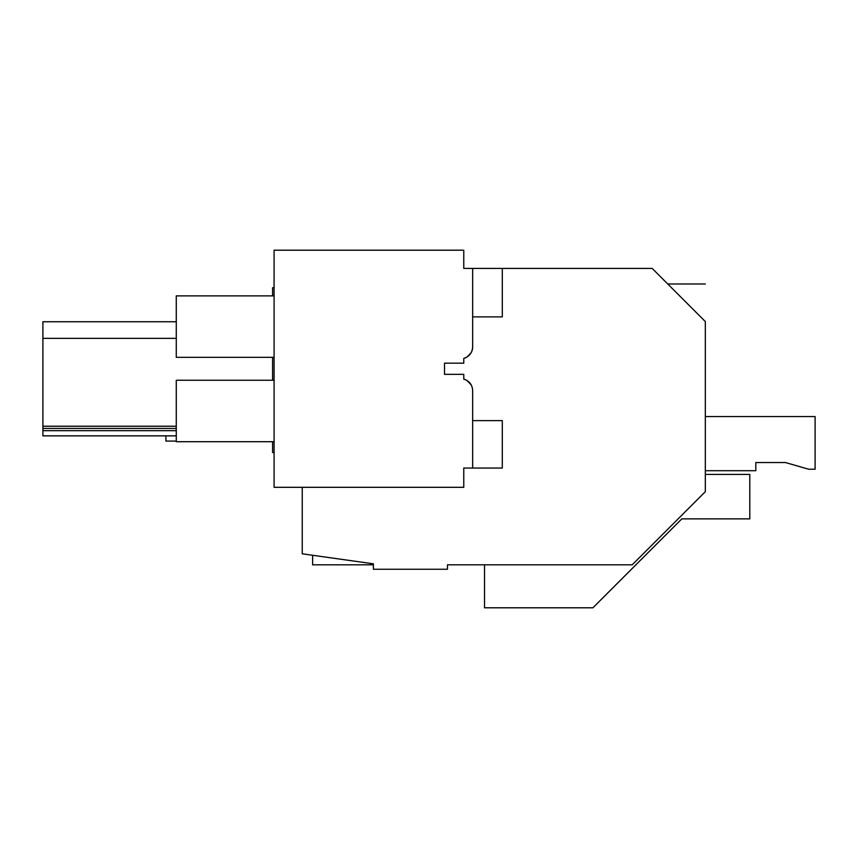 <?xml version="1.0" encoding="UTF-8"?>
<svg xmlns="http://www.w3.org/2000/svg" width="858" height="858" viewBox="0 0 858 858"><rect width="100%" height="100%" fill="white"/><g stroke="black" fill="none" stroke-linecap="round" stroke-linejoin="round"><path stroke-width="1.29" d="M705.33 474.42L749.795 474.42L749.795 518.875L681.831 518.875L592.91 607.796L484.523 607.796L484.523 564.821L447.468 564.821L632.185 564.821L705.33 491.677L705.33 321.568C705.33 272.372 705.33 272.372 705.33 321.568L652.187 268.425L502.305 268.425L502.305 316.892L472.661 316.892M274.088 452.531L272.597 452.531L272.597 441.709M272.597 380.244L272.597 357.346M272.597 295.881L272.597 287.741L274.088 287.484M447.468 564.821L447.468 569.262L373.38 569.262L373.38 563.813L302.241 553.818L302.241 487.312M672.211 288.449C666.312 282.55 666.312 282.55 672.211 288.449M704.472 320.71L689.714 305.952M176.276 426.222L42.9 426.222L42.9 321.75L176.276 321.75M176.276 430.673L42.9 430.673L42.9 426.222M176.276 428.442L42.9 428.442M176.276 338.342L42.9 338.342M471.31 352.413L467.181 356.907A11.851 11.851 0 0 1 463.77 358.387L463.77 363.17L444.508 363.17L444.508 374.345L444.508 363.17L463.77 363.17L463.77 358.387C469.337 356.574 472.308 352.756 472.661 346.911A11.851 11.851 0 0 1 471.299 352.424L467.181 356.907L471.149 352.713M471.149 384.802L467.181 380.62A11.851 11.851 0 0 0 463.803 379.139L463.77 374.345L444.508 374.345L463.77 374.345L463.77 379.129C469.347 380.941 472.308 384.77 472.661 390.615L472.661 468.05L463.77 468.05L463.77 487.312L274.088 487.312L274.088 250.204L463.77 250.204L463.77 268.425L472.661 268.425L472.661 346.911M42.9 430.673L42.9 435.853L176.276 435.853M472.661 417.664L472.661 390.615M274.088 357.346L176.276 357.346L176.276 295.881L274.088 295.881M274.088 380.244L176.276 380.244L176.276 441.709L274.088 441.709M471.31 385.092L467.181 380.62L471.31 385.092M312.612 555.276L312.612 564.821L373.38 564.821M176.276 441.076L165.905 441.076L165.905 435.853M705.33 416.548L815.1 416.548L815.1 469.229L808.654 469.229L785.456 462.537L755.823 462.537L755.823 470.71L705.33 470.71M785.456 462.537L755.823 462.537L785.456 462.537M472.661 420.624L502.305 420.624L502.305 468.05L472.661 468.05M502.305 268.425L472.661 268.425M667.76 283.987L705.33 283.987"/></g></svg>
